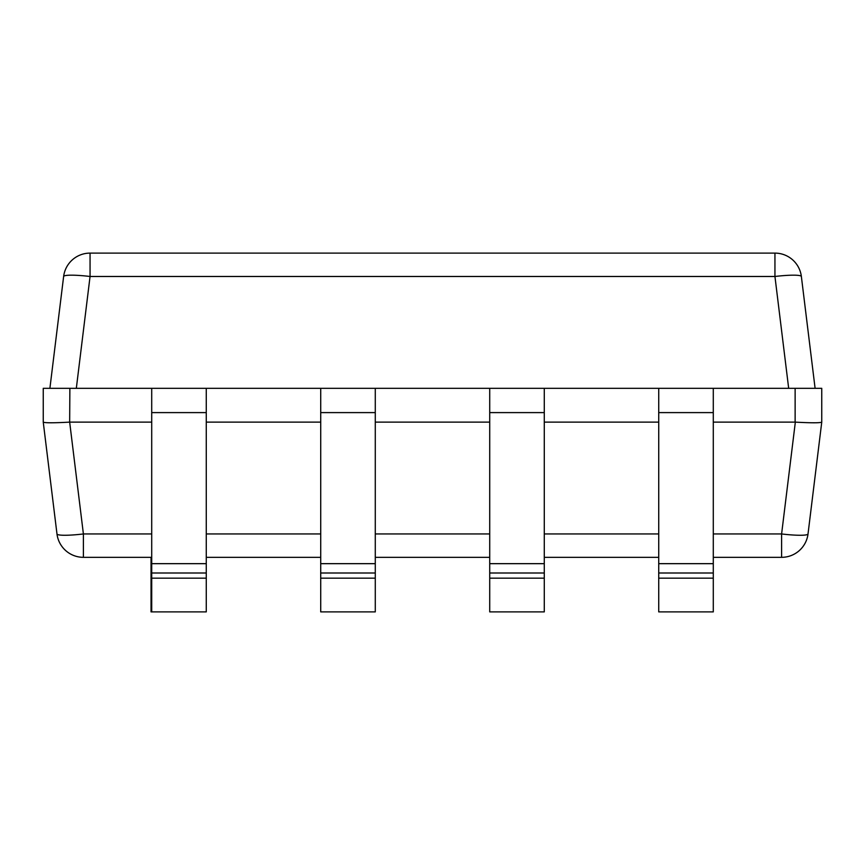 <?xml version="1.0" encoding="UTF-8"?>
<svg xmlns="http://www.w3.org/2000/svg" width="865" height="865" viewBox="0 0 865 865"><rect width="100%" height="100%" fill="white"/><g stroke="black" fill="none" stroke-linecap="round" stroke-linejoin="round"><path stroke-width="1.3" d="M90.057 253.11L90.057 276.486A26.62 3.222 -173 0 0 63.632 276.486A26.62 26.62 0 0 1 90.057 253.11L774.943 253.11A26.62 26.62 0 0 1 801.368 276.486L807.91 329.814M49.9 388.32L63.632 276.486M658.73 572.998L713.29 572.998L713.29 611.89L658.73 611.89L658.73 412.605L713.29 412.605L713.29 388.32L821.75 388.32L821.75 422.131L808.018 533.954A26.62 26.62 0 0 1 781.603 557.33L713.29 557.33M658.73 412.605L658.73 388.32L544.28 388.32L544.28 611.89L489.72 611.89L489.72 578.166L544.28 578.166M489.72 578.166L489.72 388.32L375.28 388.32L375.28 611.89L320.72 611.89L320.72 578.166L375.28 578.166M320.72 578.166L320.72 388.32L206.27 388.32L206.27 611.89L151.04 611.89L151.04 557.33M151.71 611.89L151.71 388.32L69.87 388.32L69.665 422.131L83.397 533.954L83.397 557.33A26.62 26.62 0 0 1 56.982 533.954A26.62 3.222 -7 0 0 83.397 533.954L151.71 533.954M69.665 422.131C53.695 422.996 44.894 422.996 43.25 422.131L56.982 533.954L43.25 422.131L43.25 388.32L69.87 388.32M795.13 388.32L795.13 422.12L713.29 422.12M658.73 422.12L544.28 422.12M489.72 422.12L375.28 422.12M320.72 422.12L206.27 422.12M151.71 422.12L69.87 422.12M795.13 422.12L795.335 422.131C811.305 422.996 820.107 422.996 821.75 422.131L808.018 533.954A26.62 3.222 7 0 1 781.603 533.954L713.29 533.954M658.73 557.33L544.28 557.33M489.72 557.33L375.28 557.33M320.72 557.33L206.27 557.33M151.71 557.33L83.397 557.33A26.62 26.62 0 0 1 56.982 533.954M781.603 557.33L781.603 533.954L795.335 422.131M76.325 388.32L90.057 276.486L774.943 276.486L774.943 253.11M815.1 388.32L801.368 276.486A26.62 3.222 173 0 0 774.943 276.486L788.675 388.32M713.29 412.605L713.29 572.998M658.73 388.32L713.29 388.32M658.73 578.166L713.29 578.166M489.72 388.32L544.28 388.32M320.72 388.32L375.28 388.32M151.71 388.32L206.27 388.32M151.71 578.166L206.27 578.166M658.73 533.954L544.28 533.954M489.72 533.954L375.28 533.954M320.72 533.954L206.27 533.954M658.73 563.666L713.29 563.666M489.72 412.605L544.28 412.605M489.72 563.666L544.28 563.666M489.72 572.998L544.28 572.998M320.72 412.605L375.28 412.605M320.72 563.666L375.28 563.666M320.72 572.998L375.28 572.998M151.71 412.605L206.27 412.605M151.71 563.666L206.27 563.666M151.71 572.998L206.27 572.998M151.71 582.567L151.04 582.567M151.71 606.722L151.04 606.722"/></g></svg>
